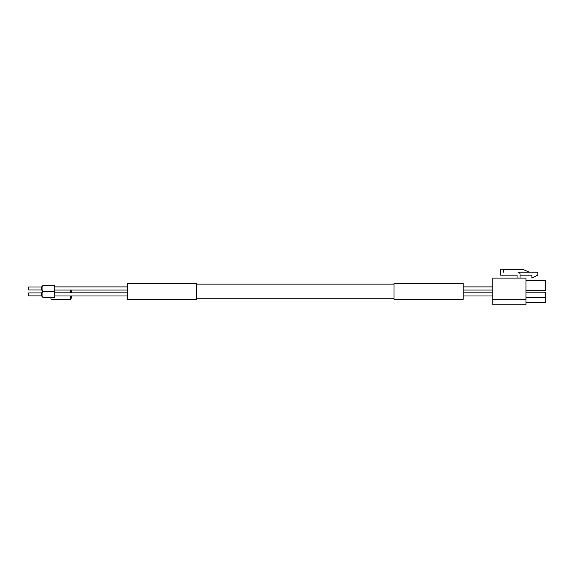 <?xml version="1.0" encoding="UTF-8"?>
<svg xmlns="http://www.w3.org/2000/svg" width="574" height="574" viewBox="0 0 574 574"><rect width="100%" height="100%" fill="white"/><g stroke="black" fill="none" stroke-linecap="round" stroke-linejoin="round"><path stroke-width="0.86" d="M520.022 278.11L520.022 274.164A1.973 1.973 0 0 0 518.049 272.191L537.795 272.191L537.795 275.154L531.868 278.11L531.868 275.154L520.022 275.154M503.635 272.191L503.635 269.228L500.671 269.228L500.671 275.154L517.059 275.154L517.059 278.11M525.949 280.385L545.3 280.385L545.3 290.702L525.949 290.702M525.949 292.18L545.3 292.18L545.3 302.505L525.949 302.505M525.949 278.11L525.949 304.772L492.772 304.772L492.772 278.11L525.949 278.11M510.15 275.154L517.059 275.154M529.307 272.191L523.38 269.622L503.635 269.622M463.146 299.341L463.146 283.542L394.029 283.542L394.029 299.341L463.146 299.341M196.552 299.341L196.552 283.542L127.435 283.542L127.435 299.341L196.552 299.341M41.536 287L41.536 289.963L28.7 289.963L28.7 287L41.536 287L42.935 285.522L42.935 297.368L41.536 295.89L41.536 292.927L28.7 292.927L28.7 295.89L41.536 295.89M71.291 295.983A4.936 0.43 -90 0 1 70.882 299.341L51.208 299.341A4.936 0.43 -90 0 1 50.864 297.368M42.935 297.368L54.767 297.368L54.767 291.441L42.935 291.441L41.536 289.963L28.7 289.963M54.767 291.441L54.767 285.522L42.935 285.522M70.882 299.341A4.936 0.43 -90 0 1 70.473 295.983M70.473 292.826A4.936 0.43 -90 0 1 70.681 290.064M71.083 290.064A4.936 0.43 -90 0 1 71.291 292.826M545.3 297.562L525.949 297.562M525.949 299.836L492.772 299.836M492.772 292.826L463.146 292.826L492.772 292.826M492.772 295.983L463.146 295.983M492.772 290.064L463.146 290.064L492.772 290.064M492.772 286.9L463.146 286.9M394.029 284.137L196.552 284.137M394.029 298.753L196.552 298.753M41.536 292.927L42.935 291.441M127.435 292.826L54.767 292.826M127.435 295.983L54.767 295.983M127.435 290.064L54.767 290.064L127.435 290.064M127.435 286.9L54.767 286.9"/></g></svg>
